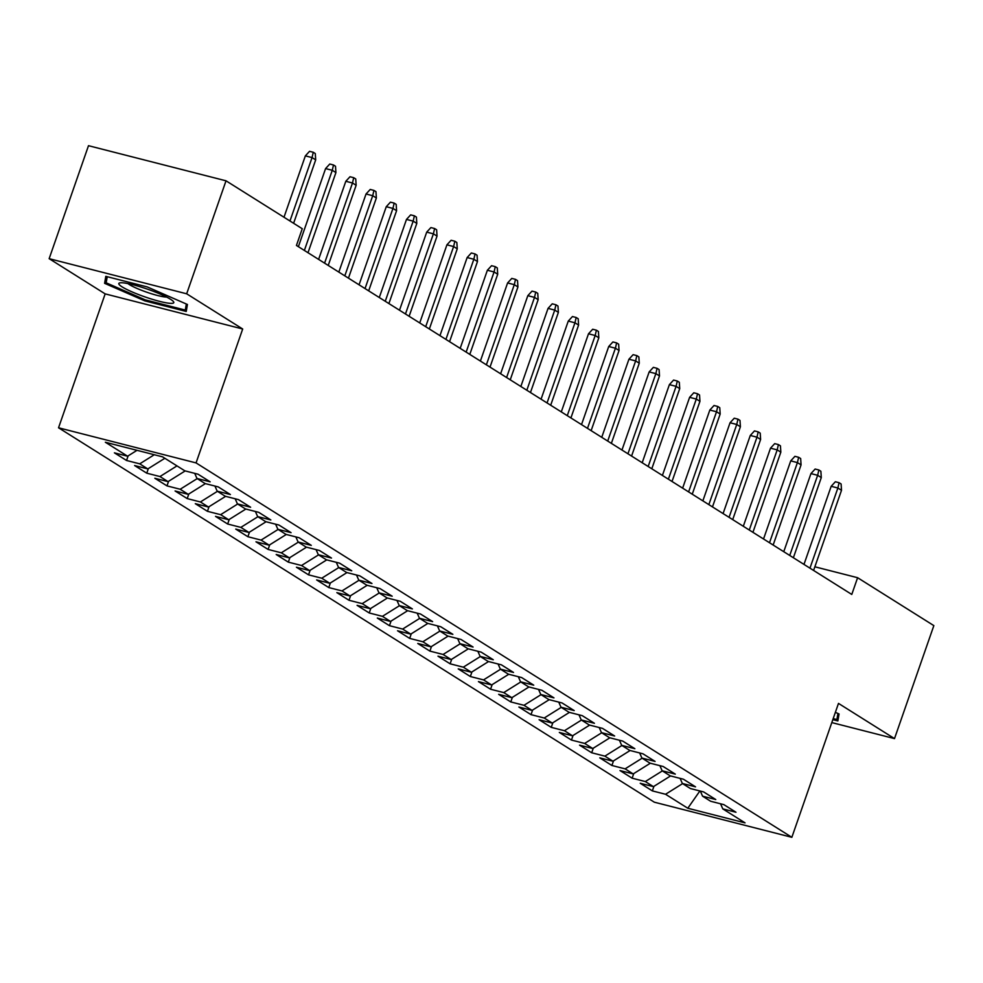 <?xml version="1.0" encoding="UTF-8"?>
<svg xmlns="http://www.w3.org/2000/svg" width="983" height="983" viewBox="0 0 983 983"><rect width="100%" height="100%" fill="white"/><g stroke="black" fill="none" stroke-linecap="round" stroke-linejoin="round"><path stroke-width="1.47" d="M58.538 427.789L654.334 802.189L791.856 837.307L196.059 462.907L58.538 427.789L105.169 293.88L242.69 328.998L186.672 293.794L49.15 258.676L105.169 293.88M49.15 258.676L88.495 145.693L226.016 180.811L186.672 293.794M699.884 790.971L687.805 808.247L745.04 822.869L722.788 808.886L735.984 812.253L723.857 804.635L710.66 801.256L702.562 796.181L715.759 799.548L703.631 791.917L690.435 788.55L682.337 783.463L695.534 786.842L683.406 779.212L670.209 775.845L662.124 770.758L675.309 774.125L663.181 766.507L649.984 763.14L641.899 758.053L655.083 761.42L642.956 753.801L629.759 750.422L621.674 745.347L634.871 748.714L622.731 741.084L609.534 737.717L601.449 732.63L614.645 735.997L602.505 728.378L589.308 725.012L581.223 719.925L594.42 723.291L582.28 715.673L569.083 712.294L560.998 707.219L574.195 710.586L562.055 702.956L548.87 699.589L540.773 694.502L553.97 697.881L541.842 690.25L528.645 686.884L520.548 681.797L533.744 685.163L521.617 677.545L508.42 674.178L500.322 669.091L513.519 672.458L501.391 664.827L488.195 661.461L480.109 656.386L493.294 659.753L481.166 652.122L467.969 648.755L459.884 643.668L473.081 647.035L460.941 639.417L447.744 636.05L439.659 630.963L452.856 634.33L440.716 626.712L427.519 623.333L419.434 618.258L432.631 621.625L420.491 613.994L407.294 610.627L399.209 605.54L412.405 608.919L400.265 601.289L387.081 597.922L378.983 592.835L392.18 596.202L380.04 588.584L366.856 585.217L358.758 580.13L371.955 583.497L359.827 575.866L346.63 572.499L338.533 567.424L351.73 570.791L339.602 563.161L326.405 559.794L318.308 554.707L331.504 558.074L319.377 550.455L306.18 547.089L298.095 542.002L311.279 545.368L299.151 537.75L285.955 534.371L277.87 529.296L291.066 532.663L278.926 525.033L265.729 521.666L257.644 516.579L270.841 519.958L258.701 512.327L245.504 508.961L237.419 503.874L250.616 507.24L238.476 499.622L225.279 496.255L217.194 491.168L230.391 494.535L218.251 486.904L205.066 483.538L196.969 478.463L210.165 481.83L198.025 474.199L184.841 470.832L162.588 456.849L105.353 442.239L127.593 456.21L114.409 452.844L126.537 460.474L139.733 463.841L147.819 468.928L134.622 465.549L146.762 473.179L159.959 476.546L168.044 481.633L154.847 478.266L166.987 485.885L180.184 489.251L188.269 494.338L175.072 490.972L187.212 498.59L200.409 501.969L208.494 507.044L195.298 503.677L207.438 511.307L220.634 514.674L228.72 519.761L215.523 516.382L227.663 524.013L240.847 527.38L248.945 532.467L235.748 529.1L247.876 536.718L261.073 540.097L269.17 545.172L255.973 541.805L268.101 549.436L281.298 552.802L289.395 557.889L276.198 554.51L288.326 562.141L301.523 565.508L309.608 570.595L296.424 567.228L308.551 574.846L321.748 578.213L329.833 583.3L316.637 579.933L328.777 587.564L341.973 590.93L350.059 596.005L336.862 592.638L349.002 600.269L362.199 603.636L370.284 608.723L357.087 605.356L369.227 612.974L382.424 616.341L390.509 621.428L377.312 618.061L389.452 625.679L402.637 629.059L410.734 634.133L397.537 630.767L409.678 638.397L422.862 641.764L430.959 646.851L417.763 643.472L429.89 651.102L443.087 654.469L451.185 659.556L437.988 656.189L450.116 663.808L463.312 667.174L471.41 672.261L458.213 668.895L470.341 676.525L483.538 679.892L491.623 684.967L478.438 681.6L490.566 689.23L503.763 692.597L511.848 697.684L498.651 694.317L510.791 701.936L523.988 705.303L532.073 710.39L518.877 707.023L531.017 714.641L544.213 718.02L552.299 723.095L539.102 719.728L551.242 727.359L564.439 730.725L572.524 735.812L559.327 732.433L571.467 740.064L584.652 743.431L592.749 748.518L579.552 745.151L591.692 752.769L604.877 756.136L612.974 761.223L599.777 757.856L611.905 765.487L625.102 768.853L633.199 773.928L620.003 770.561L632.13 778.192L645.327 781.559L653.425 786.646L640.228 783.279L652.356 790.897L653.953 786.302M687.805 808.247L665.552 794.264L652.356 790.897M226.016 180.811L302.26 228.72L296.436 245.455L851.782 594.445L857.606 577.709L814.87 566.798M653.425 786.646L670.553 775.931M645.327 781.559L662.358 770.905M722.788 808.886L720.551 803.787M633.199 773.928L650.328 763.226M625.102 768.853L642.132 758.2M702.562 796.181L700.326 791.082M612.974 761.223L630.103 750.508M604.877 756.136L621.907 745.495M682.337 783.463L680.101 778.364M592.749 748.518L609.878 737.803M584.652 743.431L601.682 732.79M662.124 770.758L659.876 765.659M572.524 735.812L589.653 725.098M564.439 730.725L581.469 720.072M641.899 758.053L639.65 752.953M552.299 723.095L569.427 712.38M544.213 718.02L561.244 707.367M621.674 745.347L619.425 740.248M532.073 710.39L549.202 699.675M523.988 705.303L541.019 694.662M601.449 732.63L599.2 727.531M511.848 697.684L528.977 686.97M503.763 692.597L520.793 681.944M581.223 719.925L578.975 714.825M491.623 684.967L508.764 674.264M483.538 679.892L500.568 669.239M560.998 707.219L558.749 702.12M471.41 672.261L488.539 661.547M463.312 667.174L480.343 656.533M540.773 694.502L538.537 689.402M451.185 659.556L468.313 648.841M443.087 654.469L460.118 643.828M520.548 681.797L518.311 676.697M430.959 646.851L448.088 636.136M422.862 641.764L439.892 631.111M500.322 669.091L498.086 663.992M410.734 634.133L427.863 623.419M402.637 629.059L419.667 618.405M480.109 656.386L477.861 651.287M390.509 621.428L407.638 610.713M382.424 616.341L399.454 605.7M459.884 643.668L457.636 638.569M370.284 608.723L387.413 598.008M362.199 603.636L379.229 592.982M439.659 630.963L437.41 625.864M350.059 596.005L367.187 585.303M341.973 590.93L359.004 580.277M419.434 618.258L417.185 613.159M329.833 583.3L346.962 572.585M321.748 578.213L338.779 567.572M399.209 605.54L396.96 600.441M309.608 570.595L326.749 559.88M301.523 565.508L318.553 554.867M378.983 592.835L376.735 587.736M289.395 557.889L306.524 547.175M281.298 552.802L298.328 542.149M358.758 580.13L356.522 575.03M269.17 545.172L286.299 534.457M261.073 540.097L278.103 529.444M338.533 567.424L336.297 562.325M248.945 532.467L266.074 521.752M240.847 527.38L257.878 516.739M318.308 554.707L316.071 549.608M228.72 519.761L245.848 509.047M220.634 514.674L237.653 504.021M298.095 542.002L295.846 536.902M208.494 507.044L225.623 496.341M200.409 501.969L217.44 491.316M277.87 529.296L275.621 524.197M188.269 494.338L205.398 483.624M180.184 489.251L197.214 478.61M257.644 516.579L255.396 511.479M168.044 481.633L185.173 470.918M159.959 476.546L176.989 465.893M237.419 503.874L235.17 498.774M147.819 468.928L164.849 458.275M139.733 463.841L154.294 454.736M217.194 491.168L214.945 486.069M127.593 456.21L137.018 450.325M196.969 478.463L194.732 473.364M804.106 564.045L802.914 563.738M831.802 722.591L894.505 738.602L933.85 625.618L857.606 577.709M242.69 328.998L196.059 462.907M894.505 738.602L838.487 703.398L791.856 837.307M665.552 794.264L682.583 783.623M186.242 311.451L187.434 304.484L147.217 286.925L105.795 276.346L104.603 283.325L144.833 300.872L186.242 311.451M832.822 719.642L837.86 720.932L839.052 713.953L835.366 712.356M126.537 460.474L128.134 455.879M146.762 473.179L148.359 468.584M166.987 485.885L168.584 481.289M187.212 498.59L188.81 494.007M207.438 511.307L209.035 506.712M227.663 524.013L229.26 519.417M247.876 536.718L249.485 532.135M268.101 549.436L269.711 544.84M288.326 562.141L289.924 557.545M308.551 574.846L310.149 570.251M328.777 587.564L330.374 582.968M349.002 600.269L350.599 595.673M369.227 612.974L370.824 608.379M389.452 625.679L391.05 621.096M409.678 638.397L411.275 633.802M429.89 651.102L431.5 646.507M450.116 663.808L451.725 659.212M470.341 676.525L471.938 671.93M490.566 689.23L492.164 684.635M510.791 701.936L512.389 697.34M531.017 714.641L532.614 710.058M551.242 727.359L552.839 722.763M571.467 740.064L573.064 735.468M591.692 752.769L593.29 748.174M611.905 765.487L613.515 760.891M632.13 778.192L633.74 773.596M186.328 303.993L185.283 310.075L145.152 299.827L144.833 300.872M106.938 276.641L104.603 283.325M289.96 221.003L312.053 157.587L305.357 155.867L309.547 151.321L313.27 152.267L312.053 157.587L315.69 159.873L293.61 223.288M305.357 155.867L283.989 217.243M313.27 152.267L315.285 153.545L315.69 159.873M304.361 250.444L332.279 170.292L325.582 168.584L329.772 164.026L333.495 164.984L332.279 170.292L335.916 172.578L307.998 252.729M325.582 168.584L298.377 246.684M333.495 164.984L335.51 166.25L335.916 172.578M324.587 263.149L352.492 182.998L345.807 181.29L349.997 176.743L353.708 177.69L352.492 182.998L356.141 185.283L328.224 265.447M345.807 181.29L318.603 259.401M353.708 177.69L355.735 178.955L356.141 185.283M169.776 303.305A29.085 4.067 -160.8 0 0 173.278 301.4A29.085 4.067 -160.8 0 0 151.099 290.452A29.085 4.067 -160.8 0 0 122.85 282.821A29.085 4.067 -160.8 0 0 120 282.846A29.085 4.067 -160.8 0 0 135.04 293.155A29.085 4.067 -160.8 0 0 169.776 303.305M127.95 283.608A22.019 3.084 -160.8 0 0 145.373 291.718A22.019 3.084 -160.8 0 0 165.402 297.001A22.019 3.084 -160.8 0 0 166.582 297.05M145.152 299.827L106.189 282.821L107.233 276.714M187.262 304.398L185.283 310.075M837.934 713.474L836.902 719.544L833.191 718.598M838.868 713.879L836.902 719.544M344.812 275.867L372.717 195.703L366.032 193.995L370.222 189.449L373.933 190.395L372.717 195.703L376.366 198.001L348.449 278.152M366.032 193.995L338.828 272.107M373.933 190.395L375.961 191.673L376.366 198.001M365.037 288.572L392.942 208.421L386.258 206.713L390.448 202.154L394.158 203.1L392.942 208.421L396.579 210.706L368.674 290.857M386.258 206.713L359.053 284.812M394.158 203.1L396.186 204.378L396.579 210.706M385.25 301.277L413.167 221.126L406.483 219.418L410.673 214.859L414.384 215.818L413.167 221.126L416.804 223.411L388.899 303.563M406.483 219.418L379.278 297.53M414.384 215.818L416.411 217.083L416.804 223.411M405.475 313.982L433.392 233.831L426.708 232.123L430.898 227.577L434.609 228.523L433.392 233.831L437.03 236.117L409.125 316.28M426.708 232.123L399.503 310.235M434.609 228.523L436.636 229.789L437.03 236.117M425.7 326.7L453.618 246.549L446.921 244.828L451.111 240.282L454.834 241.228L453.618 246.549L457.255 248.834L429.35 328.986M446.921 244.828L419.729 322.94M454.834 241.228L456.849 242.506L457.255 248.834M445.926 339.405L473.843 259.254L467.146 257.546L471.336 252.987L475.059 253.946L473.843 259.254L477.48 261.539L449.563 341.691M467.146 257.546L439.954 335.645M475.059 253.946L477.074 255.211L477.48 261.539M466.151 352.111L494.068 271.959L487.371 270.251L491.561 265.705L495.285 266.651L494.068 271.959L497.705 274.245L469.788 354.408M487.371 270.251L460.179 348.363M495.285 266.651L497.3 267.917L497.705 274.245M486.376 364.828L514.293 284.665L507.597 282.957L511.787 278.41L515.51 279.356L514.293 284.665L517.93 286.962L490.013 367.114M507.597 282.957L480.392 361.068M515.51 279.356L517.525 280.634L517.93 286.962M506.601 377.533L534.506 297.382L527.822 295.674L532.012 291.115L535.723 292.062L534.506 297.382L538.156 299.668L510.238 379.819M527.822 295.674L500.617 373.773M535.723 292.062L537.75 293.339L538.156 299.668M526.827 390.239L554.731 310.087L548.047 308.379L552.237 303.821L555.948 304.779L554.731 310.087L558.381 312.373L530.464 392.524M548.047 308.379L520.843 386.491M555.948 304.779L557.975 306.045L558.381 312.373M547.052 402.944L574.957 322.793L568.272 321.085L572.462 316.538L576.173 317.484L574.957 322.793L578.594 325.078L550.689 405.242M568.272 321.085L541.068 399.196M576.173 317.484L578.201 318.75L578.594 325.078M567.265 415.662L595.182 335.51L588.498 333.79L592.688 329.244L596.398 330.19L595.182 335.51L598.819 337.796L570.914 417.947M588.498 333.79L561.293 411.902M596.398 330.19L598.426 331.468L598.819 337.796M587.49 428.367L615.407 348.215L608.723 346.507L612.913 341.949L616.624 342.907L615.407 348.215L619.044 350.501L591.139 430.652M608.723 346.507L581.518 424.607M616.624 342.907L618.651 344.173L619.044 350.501M607.715 441.072L635.632 360.921L628.936 359.213L633.126 354.666L636.849 355.613L635.632 360.921L639.269 363.206L611.365 443.37M628.936 359.213L601.743 437.324M636.849 355.613L638.864 356.878L639.269 363.206M627.94 453.79L655.858 373.626L649.161 371.918L653.351 367.372L657.074 368.318L655.858 373.626L659.495 375.924L631.577 456.075M649.161 371.918L621.969 450.03M657.074 368.318L659.089 369.596L659.495 375.924M648.166 466.495L676.083 386.344L669.386 384.636L673.576 380.077L677.299 381.023L676.083 386.344L679.72 388.629L651.803 468.78M669.386 384.636L642.194 462.735M677.299 381.023L679.314 382.301L679.72 388.629M668.391 479.2L696.308 399.049L689.611 397.341L693.801 392.782L697.525 393.741L696.308 399.049L699.945 401.334L672.028 481.486M689.611 397.341L662.407 475.453M697.525 393.741L699.54 395.006L699.945 401.334M688.616 491.905L716.521 411.754L709.837 410.046L714.027 405.5L717.737 406.446L716.521 411.754L720.17 414.04L692.253 494.203M709.837 410.046L682.632 488.158M717.737 406.446L719.765 407.712L720.17 414.04M708.841 504.623L736.746 424.472L730.062 422.751L734.252 418.205L737.963 419.151L736.746 424.472L740.396 426.757L712.478 506.909M730.062 422.751L702.857 500.863M737.963 419.151L739.99 420.429L740.396 426.757M729.067 517.328L756.971 437.177L750.287 435.469L754.477 430.91L758.188 431.869L756.971 437.177L760.609 439.462L732.704 519.614M750.287 435.469L723.083 513.568M758.188 431.869L760.215 433.134L760.609 439.462M749.279 530.034L777.197 449.882L770.512 448.174L774.702 443.628L778.413 444.574L777.197 449.882L780.834 452.168L752.929 532.331M770.512 448.174L743.308 526.286M778.413 444.574L780.441 445.84L780.834 452.168M769.505 542.751L797.422 462.588L790.737 460.88L794.928 456.333L798.638 457.279L797.422 462.588L801.059 464.885L773.154 545.037M790.737 460.88L763.533 538.991M798.638 457.279L800.666 458.557L801.059 464.885M789.73 555.456L817.647 475.305L810.95 473.597L815.14 469.038L818.864 469.985L817.647 475.305L821.284 477.591L793.379 557.742M810.95 473.597L783.758 551.696M818.864 469.985L820.879 471.262L821.284 477.591M809.955 568.162L837.872 488.01L831.176 486.302L835.366 481.744L839.089 482.702L837.872 488.01L841.509 490.296L813.592 570.447M831.176 486.302L803.983 564.414M839.089 482.702L841.104 483.968L841.509 490.296"/></g></svg>
